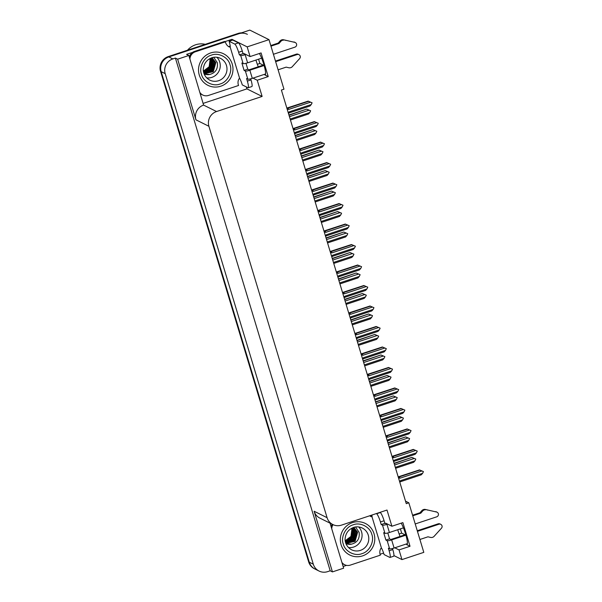<?xml version="1.0" encoding="UTF-8"?>
<svg xmlns="http://www.w3.org/2000/svg" width="602" height="602" viewBox="0 0 602 602"><rect width="100%" height="100%" fill="white"/><g stroke="black" fill="none" stroke-linecap="round" stroke-linejoin="round"><path stroke-width="0.9" d="M397.741 529.737A12.522 2.054 -108.3 0 0 397.907 530.309A12.522 2.054 -108.3 0 0 400.059 536.45M258.258 66.777A12.522 2.054 71.7 0 1 256.106 60.636A12.522 2.054 71.7 0 1 255.94 60.072M259.424 53.48A12.522 2.054 71.7 0 1 264.383 66.468A12.522 2.054 71.7 0 1 265.151 74.934A12.522 2.054 71.7 0 1 264.79 74.889L268.229 76.597L257.235 80.239L262.126 96.44L216.554 111.536A11.739 11.43 116.4 0 0 208.909 126.277L327.089 517.69A11.739 11.43 116.4 0 0 341.424 525.147L387.003 510.044L391.894 526.238L386.055 523.341A12.522 2.054 -108.3 0 0 385.686 523.288A12.522 2.054 -108.3 0 0 385.4 523.589M399.118 533.974L401.669 533.131L405.033 534.802M319.06 571.05A11.739 11.43 -63.6 0 1 313.296 564.187L165.189 73.655A11.739 11.43 -63.6 0 1 172.834 58.921L175.4 58.07L330.197 570.786L327.631 571.637A11.739 11.43 -63.6 0 1 319.06 571.05L315.057 569.063A11.739 11.43 -63.6 0 1 309.293 562.193L161.193 71.668A11.739 11.43 -63.6 0 1 168.831 56.927L249.8 30.1L268.996 39.649L247.166 46.881L231.966 39.326L232.237 40.236M257.317 64.301L259.868 63.458L263.224 65.129M383.617 553.087L380.073 554.261M346.549 565.368L343.14 566.497M246.331 86.914L246.925 88.878L203.303 103.333M216.554 111.536L203.589 105.094L188.847 55.467L186.605 54.353L192.58 52.374M224.975 41.636L231.966 39.326M327.089 517.69L314.124 511.248L332.439 571.9L343.644 568.183L330.054 523.176M314.124 511.248A11.739 11.43 116.4 0 0 319.888 518.119L332.853 524.56M203.589 105.094A11.739 11.43 116.4 0 0 195.951 119.828L177.635 59.184L175.4 58.07M188.847 55.467L177.635 59.184M394.799 547.805L399.036 549.912L401.963 559.597L423.8 552.365L408.833 502.805L405.515 501.157M401.963 559.597L393.934 555.608M332.439 571.9L330.197 570.786M408.833 502.805L406.275 503.656L281.397 90.052L283.963 89.201L268.996 39.649M262.126 96.44L246.925 88.878M247.166 46.881L250.093 56.573L244.246 53.668A12.522 2.054 -108.3 0 0 243.885 53.616A12.522 2.054 -108.3 0 0 243.599 53.924M252.998 78.132L257.235 80.239M401.225 523.153A12.522 2.054 -108.3 0 1 406.184 536.141A12.522 2.054 -108.3 0 1 406.952 544.607A12.522 2.054 -108.3 0 1 406.591 544.562L410.03 546.27L402.881 522.604L391.894 526.238M410.03 546.27L399.036 549.912M268.229 76.597L261.08 52.931L250.093 56.573M241.515 32.847A11.739 11.43 -63.6 0 0 238.166 33.426L168.191 56.611A11.739 11.43 -63.6 0 0 160.553 71.345L308.653 561.877A11.739 11.43 -63.6 0 0 314.417 568.747L315.057 569.063A11.739 11.43 -63.6 0 1 309.293 562.193L161.193 71.668A11.739 11.43 -63.6 0 1 168.831 56.927L238.806 33.742A11.739 11.43 -63.6 0 1 247.384 34.329M400.383 528.865L401.248 531.724A11.739 11.43 -63.6 0 1 401.587 533.161M258.582 59.192L259.868 63.458M394.084 463.292L411.843 457.4L415.794 459.078L414.981 460.823L395.303 467.34M414.981 460.823L413.642 462.321L395.597 468.296M394.588 464.97L414.266 458.453L415.794 459.078M411.843 457.4L394.167 463.563M414.266 458.453L412.212 457.588M398.178 476.859L419.481 469.906L423.432 471.584L422.619 473.322L400.721 480.577L399.57 481.449M398.584 478.191L399.224 477.98L398.321 477.333M399.224 477.98L400.006 478.214A2.664 0.436 -108.3 0 0 399.352 476.882L398.735 477.198M400.006 478.214L421.904 470.96L419.85 470.087L399.352 476.882M421.904 470.96L423.432 471.584M422.619 473.322L421.28 474.82L400.781 481.615A2.664 0.436 -108.3 0 0 400.721 480.577M400.164 481.931L400.21 481.239L400.164 481.931L400.781 481.615M387.899 442.801L405.658 436.917L409.608 438.595L408.796 440.333L389.118 446.85M408.796 440.333L407.456 441.83L389.411 447.813M388.403 444.487L408.081 437.963L409.608 438.595M405.658 436.917L387.981 443.08M408.081 437.963L406.026 437.097M381.713 422.311L399.472 416.426L403.423 418.104L402.61 419.842L382.932 426.359M402.61 419.842L401.271 421.34L383.226 427.322M382.217 423.996L401.895 417.479L403.423 418.104M399.472 416.426L381.796 422.589M401.895 417.479L399.841 416.607M375.528 401.827L393.287 395.935L397.237 397.613L396.425 399.359L376.747 405.876M396.425 399.359L395.085 400.857L377.04 406.832M376.032 403.506L395.71 396.989L397.237 397.613M393.287 395.935L375.61 402.098M395.71 396.989L393.655 396.124M391.992 456.376L413.296 449.416L417.246 451.094L416.433 452.832L394.536 460.094L393.384 460.959M392.399 457.708L393.038 457.497L392.135 456.843M393.038 457.497L393.821 457.723A2.664 0.436 -108.3 0 0 393.166 456.391L392.549 456.707M393.821 457.723L415.719 450.469L413.664 449.604L393.166 456.391M415.719 450.469L417.246 451.094M416.433 452.832L415.094 454.337L394.596 461.124A2.664 0.436 -108.3 0 0 394.536 460.094M393.979 461.448L394.024 460.748L393.979 461.448L394.596 461.124M385.807 435.886L407.11 428.933L411.061 430.611L410.248 432.349L388.35 439.603L387.199 440.476M386.213 437.218L386.853 437.007L385.95 436.36M386.853 437.007L387.635 437.24A2.664 0.436 -108.3 0 0 386.981 435.908L386.364 436.224M387.635 437.24L409.533 429.978L407.479 429.113L386.981 435.908M409.533 429.978L411.061 430.611M410.248 432.349L408.908 433.846L388.41 440.641A2.664 0.436 -108.3 0 0 388.35 439.603M387.793 440.957L387.838 440.258L387.793 440.957L388.41 440.641M379.621 415.395L400.924 408.442L404.875 410.12L404.062 411.858L382.165 419.112L381.013 419.985M380.028 416.727L380.667 416.516L379.764 415.869M380.667 416.516L381.45 416.75A2.664 0.436 -108.3 0 0 380.795 415.418L380.178 415.734M381.45 416.75L403.348 409.495L401.293 408.623L380.795 415.418M403.348 409.495L404.875 410.12M404.062 411.858L402.723 413.356L382.225 420.151A2.664 0.436 -108.3 0 0 382.165 419.112M381.608 420.467L381.653 419.775L381.608 420.467L382.225 420.151M373.436 394.912L394.739 387.951L398.69 389.629L397.877 391.368L375.979 398.629L374.82 399.495M373.842 396.244L374.482 396.033L373.579 395.379M374.482 396.033L375.264 396.259A2.664 0.436 -108.3 0 0 374.61 394.927L373.992 395.243M375.264 396.259L397.162 389.005L395.108 388.139L374.61 394.927M397.162 389.005L398.69 389.629M397.877 391.368L396.537 392.873L376.039 399.66A2.664 0.436 -108.3 0 0 375.979 398.629M375.422 399.984L375.467 399.284L375.422 399.984L376.039 399.66M239.408 54.872L243.073 53.661L242.29 51.072A7.826 1.287 71.7 0 0 238.46 42.877L232.778 40.056L229.114 41.267L234.795 44.089A7.826 1.287 71.7 0 1 238.625 52.284L239.408 54.872L240.687 55.512L243.148 63.646A3.913 0.617 -16.8 0 0 247.61 62.826L261.622 58.183M273.421 54.278L294.912 47.152A2.498 2.431 -63.6 0 0 294.754 42.358L283.158 39.694L294.754 42.358M243.148 63.646L241.869 63.007L244.096 70.404L247.761 69.192L249.04 69.824L263.939 64.888M245.985 63.308L247.761 69.192M250.673 78.839L251.004 79.915A7.826 1.287 71.7 0 1 251.862 86.545L248.197 87.764A7.826 1.287 71.7 0 1 247.971 87.734L242.29 84.905A7.826 1.287 71.7 0 0 239.867 78.674L238.971 78.832A7.826 7.615 -63.6 0 0 238.558 85.484L208.518 95.432A7.826 7.615 -63.6 0 1 200.12 92.783M244.096 70.404L245.383 71.044L247.836 79.178L246.557 78.538L247.339 81.127A7.826 1.287 71.7 0 1 248.197 87.764M189.337 57.092A7.826 7.615 116.4 0 1 192.467 52.449A7.826 7.615 -63.6 0 1 194.544 51.396L224.584 41.44L225.381 41.839L195.341 51.795L194.544 51.396M189.923 59.026A7.826 7.615 -63.6 0 1 195.341 51.795M200.338 93.513A7.826 7.615 116.4 0 0 202.001 94.649L202.799 95.048M239.701 78.591L230.099 46.79L229.37 47.031A7.826 7.615 -63.6 0 1 225.381 41.839M230.212 46.106A3.913 0.617 163.2 0 0 229.302 46.392L228.64 46.61M230.099 46.79L230.265 46.866A7.826 1.287 71.7 0 0 229.114 41.267M243.073 53.661L245.052 54.067M247.836 79.178A3.913 0.617 -16.8 0 0 252.298 78.358L265.587 73.956M278.109 69.809L286.168 67.138L288.719 67.74A3.913 3.808 -63.6 0 0 292.06 66.927L299.645 58.567A2.498 2.431 -63.6 0 0 297.147 54.549L275.648 61.675M264.12 65.498L249.845 70.223A3.913 0.617 163.2 0 1 245.383 71.044M275.468 61.073L296.342 54.15L297.147 54.549M298.968 54.677L298.171 54.278A2.498 2.431 116.4 0 0 296.342 54.15M245.849 54.458L245.157 54.692A3.913 0.617 163.2 0 1 240.687 55.512M279.027 43.472L278.222 43.073L279.975 41.049L280.78 41.44L279.027 43.472L270.96 46.143M270.78 45.541L278.222 43.073M295.311 42.554L294.513 42.155A2.498 2.431 116.4 0 0 293.949 41.959M279.975 41.049A3.913 3.808 -63.6 0 1 283.158 39.694M280.78 41.44A3.913 3.808 -63.6 0 1 283.963 40.093M285.762 40.439L284.964 40.041M376.265 513.604L376.596 513.762A7.826 1.287 71.7 0 1 380.434 521.957L381.209 524.545L382.496 525.177L384.949 533.319A3.913 0.617 -16.8 0 0 389.411 532.499L403.423 527.856M415.222 523.951L436.713 516.825A2.498 2.431 -63.6 0 0 436.555 512.031L424.959 509.367L436.555 512.031M384.949 533.319L383.67 532.68L385.905 540.077L389.569 538.865L390.848 539.497L405.74 534.561M387.786 532.973L389.569 538.865M381.209 524.545L384.874 523.334L386.853 523.732M379.93 512.385L380.261 512.55A7.826 1.287 71.7 0 1 384.091 520.745L384.874 523.334M392.481 548.512L392.805 549.588A7.826 1.287 71.7 0 1 393.663 556.218L389.998 557.437A7.826 1.287 71.7 0 1 389.772 557.399L384.091 554.577A7.826 1.287 71.7 0 0 381.668 548.347L380.773 548.505A7.826 7.615 -63.6 0 0 380.359 555.149L350.319 565.105A7.826 7.615 -63.6 0 1 341.921 562.456M385.905 540.077L387.184 540.716L389.637 548.851L388.358 548.211L389.14 550.8A7.826 1.287 71.7 0 1 389.998 557.437M332.229 524.252A7.826 7.615 116.4 0 0 331.138 526.765M331.725 528.699A7.826 7.615 -63.6 0 1 333.026 524.651M342.139 563.186A7.826 7.615 116.4 0 0 343.802 564.322L344.607 564.721M381.502 548.264L371.901 516.456L371.171 516.704A7.826 7.615 -63.6 0 1 369.741 515.763M372.013 515.779A3.913 0.617 163.2 0 0 371.103 516.064L370.441 516.283M371.901 516.456L372.066 516.539A7.826 1.287 71.7 0 0 371.908 515.041M389.637 548.851A3.913 0.617 -16.8 0 0 394.099 548.031L407.388 543.629M419.91 539.482L427.969 536.811L430.52 537.413A3.913 3.808 -63.6 0 0 433.861 536.6L441.447 528.24A2.498 2.431 -63.6 0 0 438.948 524.222L417.449 531.348M405.921 535.17L391.646 539.896A3.913 0.617 163.2 0 1 387.184 540.716M417.269 530.746L438.151 523.823L438.948 524.222M440.769 524.35L439.972 523.951A2.498 2.431 116.4 0 0 438.151 523.823M387.65 524.131L386.958 524.365A3.913 0.617 163.2 0 1 382.496 525.177M420.828 513.145L420.03 512.746L421.776 510.714L422.581 511.113L420.828 513.145L412.761 515.816M412.581 515.214L420.03 512.746M437.112 512.227L436.315 511.828A2.498 2.431 116.4 0 0 435.75 511.632M421.776 510.714A3.913 3.808 -63.6 0 1 424.959 509.367M422.581 511.113A3.913 3.808 -63.6 0 1 425.764 509.766M427.563 510.112L426.765 509.713M211.407 55.143C218.398 52.224 228.339 57.34 230.024 64.745C232.786 71.766 227.594 82.007 220.279 83.934L220.114 83.987C213.123 86.906 203.183 81.782 201.497 74.385C198.728 67.356 203.92 57.115 211.242 55.196L211.407 55.143M212.054 57.694L215.817 62.608L213.281 71.683L204.04 73.707L213.236 71.623L215.749 62.578L212.047 57.702M214.794 62.104L211.866 57.754L214.854 62.134L212.649 70.878L203.958 73.489L212.604 70.825L214.794 62.104M211.686 57.769A12.13 11.807 -63.6 0 1 220.52 58.386C217.623 57.009 214.658 56.829 211.618 57.837L213.898 61.66L211.987 70.073L203.86 73.173M211.573 57.852L213.83 61.622L211.942 70.02L203.852 73.151M211.189 57.995L212.875 61.148L211.249 69.215L203.732 72.744M203.739 72.774L211.294 69.268L212.935 61.178L211.219 57.98M210.738 58.183L211.912 60.667L212.152 64.399L209.278 69.84L203.611 72.255M203.619 72.293L210.587 68.447L211.979 60.704L210.768 58.168M210.218 58.417L210.948 60.192L209.827 67.567L203.499 71.691M210.256 58.402L211.016 60.223L211.257 63.955L208.668 69.117L203.506 71.728M209.639 58.725L209.993 59.711C210.948 64.136 209.488 67.605 205.621 70.141A9 8.759 116.4 0 1 203.401 71.066L209.142 66.769L210.053 59.748L209.684 58.703M232.244 64.098A17.608 17.142 -63.6 0 1 226.826 82.745A17.608 17.142 -63.6 0 1 207.923 85.326A17.608 17.142 -63.6 0 1 199.27 75.024A17.608 17.142 -63.6 0 1 204.695 56.377A17.608 17.142 -63.6 0 1 223.598 53.796A17.608 17.142 -63.6 0 1 232.244 64.098M206.652 77.876A12.13 11.807 116.4 0 0 216.886 57.288M205.252 44.33A18.391 17.902 116.4 0 0 195.627 44.781A18.391 17.902 116.4 0 0 187.508 50.207M204.123 73.828L209.707 74.475A9 8.759 116.4 0 1 206.042 74.482L204.07 73.798M204.296 74.355L206.042 74.482M213.77 57.318L217.33 62.721C218.037 69.019 215.493 72.94 209.707 74.475M353.208 524.809C360.199 521.889 370.14 527.013 371.825 534.418C374.594 541.439 369.402 551.68 362.08 553.599L361.915 553.659C354.924 556.579 344.984 551.455 343.298 544.05C340.529 537.029 345.721 526.788 353.043 524.869L353.208 524.809M353.856 527.367L357.618 532.281L355.082 541.356L345.841 543.38L355.037 541.296L357.558 532.251L353.848 527.375M356.595 531.777L353.667 527.427L356.662 531.807L354.45 540.551L345.766 543.162L354.412 540.498L356.595 531.777M353.487 527.442A12.13 11.807 -63.6 0 1 362.321 528.059C359.424 526.682 356.459 526.502 353.419 527.51L355.699 531.325L353.788 539.746L345.661 542.846M353.374 527.525L355.632 531.295L353.743 539.693L345.653 542.823M352.998 527.668L354.676 530.821L353.05 538.888L345.533 542.417M345.54 542.447L353.103 538.941L354.736 530.851L353.02 527.653M352.539 527.849L353.713 530.339L353.953 534.072L351.079 539.505L345.413 541.928M345.42 541.966L352.388 538.12L353.78 530.377L352.576 527.841M352.027 528.089L352.757 529.865L351.628 537.24L345.3 541.364M352.057 528.074L352.817 529.895L353.058 533.628L350.469 538.782L345.307 541.401M351.448 528.398L351.794 529.384C352.749 533.801 351.29 537.277 347.422 539.813A9 8.759 116.4 0 1 345.209 540.739L350.943 536.442L351.861 529.421L351.485 528.375M374.045 533.771A17.608 17.142 -63.6 0 1 368.627 552.418A17.608 17.142 -63.6 0 1 349.724 554.999A17.608 17.142 -63.6 0 1 341.078 544.697A17.608 17.142 -63.6 0 1 346.496 526.05A17.608 17.142 -63.6 0 1 365.399 523.469A17.608 17.142 -63.6 0 1 374.045 533.771M348.453 547.549A12.13 11.807 116.4 0 0 358.694 526.961M345.924 543.493L351.508 544.14A9 8.759 116.4 0 1 347.843 544.155L345.872 543.471M346.097 544.027L347.843 544.155M355.571 526.991L359.131 532.394C359.838 538.692 357.295 542.613 351.508 544.14M369.342 381.337L387.101 375.452L391.052 377.13L390.239 378.869L370.561 385.385M390.239 378.869L388.9 380.366L370.855 386.349M369.846 383.022L389.524 376.498L391.052 377.13M387.101 375.452L369.425 381.615M389.524 376.498L387.47 375.633M363.156 360.846L380.915 354.962L384.866 356.64L384.053 358.378L364.376 364.895M384.053 358.378L382.714 359.876L364.669 365.858M363.661 362.532L383.339 356.015L384.866 356.64M380.915 354.962L363.239 361.125M383.339 356.015L381.284 355.142M356.971 340.363L374.73 334.471L378.681 336.149L377.868 337.895L358.19 344.412M377.868 337.895L376.528 339.393L358.483 345.367M357.475 342.041L377.153 335.525L378.681 336.149M374.73 334.471L357.054 340.634M377.153 335.525L375.099 334.659M367.25 374.421L388.553 367.468L392.504 369.146L391.691 370.885L369.786 378.139L368.635 379.012M367.656 375.753L368.296 375.543L367.393 374.895M368.296 375.543L369.079 375.776A2.664 0.436 -108.3 0 0 368.424 374.444L367.807 374.76M369.079 375.776L390.976 368.514L388.922 367.649L368.424 374.444M390.976 368.514L392.504 369.146M391.691 370.885L390.352 372.382L369.854 379.177A2.664 0.436 -108.3 0 0 369.786 378.139M369.237 379.493L369.282 378.793L369.237 379.493L369.854 379.177M361.065 353.931L382.368 346.978L386.318 348.656L385.506 350.394L363.6 357.648L362.449 358.521M361.471 355.263L362.111 355.052L361.208 354.405M362.111 355.052L362.893 355.285A2.664 0.436 -108.3 0 0 362.238 353.953L361.621 354.269M362.893 355.285L384.791 348.031L382.737 347.158L362.238 353.953M384.791 348.031L386.318 348.656M385.506 350.394L384.166 351.892L363.668 358.687A2.664 0.436 -108.3 0 0 363.6 357.648M363.051 359.003L363.096 358.31L363.051 359.003L363.668 358.687M354.879 333.448L376.182 326.487L380.133 328.165L379.32 329.904L357.415 337.165L356.264 338.031M355.285 334.78L355.925 334.569L355.022 333.922M355.925 334.569L356.7 334.795A2.664 0.436 -108.3 0 0 356.053 333.463L355.436 333.779M356.7 334.795L378.605 327.541L376.551 326.675L356.053 333.463M378.605 327.541L380.133 328.165M379.32 329.904L377.981 331.409L357.483 338.196A2.664 0.436 -108.3 0 0 357.415 337.165M356.866 338.52L356.911 337.82L356.866 338.52L357.483 338.196M350.785 319.873L368.544 313.988L372.495 315.666L371.682 317.404L352.004 323.921M371.682 317.404L370.343 318.902L352.298 324.884M351.29 321.558L370.967 315.034L372.495 315.666M368.544 313.988L350.868 320.151M370.967 315.034L368.913 314.169M344.6 299.382L362.359 293.498L366.309 295.176L365.497 296.914L345.819 303.438M365.497 296.914L364.157 298.411L346.112 304.394M345.104 301.068L364.782 294.551L366.309 295.176M362.359 293.498L344.683 299.661M364.782 294.551L362.728 293.678M338.414 278.899L356.173 273.007L360.124 274.685L359.311 276.431L339.633 282.948M359.311 276.431L357.972 277.928L339.927 283.903M338.918 280.577L358.596 274.06L360.124 274.685M356.173 273.007L338.497 279.17M358.596 274.06L356.542 273.195M332.229 258.408L349.988 252.524L353.938 254.202L353.126 255.94L333.448 262.457M353.126 255.94L351.786 257.438L333.741 263.42M332.733 260.094L352.411 253.57L353.938 254.202M349.988 252.524L332.312 258.687M352.411 253.57L350.356 252.705M326.043 237.918L343.802 232.033L347.753 233.711L346.94 235.45L327.262 241.974M346.94 235.45L345.601 236.947L327.556 242.93M326.547 239.604L346.225 233.087L347.753 233.711M343.802 232.033L326.126 238.196M346.225 233.087L344.171 232.214M348.693 312.957L369.997 306.004L373.947 307.682L373.135 309.42L351.229 316.675L350.078 317.547M349.1 314.289L349.739 314.078L348.836 313.431M349.739 314.078L350.514 314.312A2.664 0.436 -108.3 0 0 349.867 312.98L349.25 313.296M350.514 314.312L372.42 307.05L370.365 306.185L349.867 312.98M372.42 307.05L373.947 307.682M373.135 309.42L371.795 310.918L351.297 317.713A2.664 0.436 -108.3 0 0 351.229 316.675M350.68 318.029L350.725 317.329L350.68 318.029L351.297 317.713M342.508 292.467L363.811 285.514L367.762 287.192L366.949 288.93L345.044 296.184L343.892 297.057M342.914 293.799L343.554 293.588L342.651 292.941M343.554 293.588L344.329 293.821A2.664 0.436 -108.3 0 0 343.682 292.489L343.065 292.805M344.329 293.821L366.234 286.567L364.18 285.694L343.682 292.489M366.234 286.567L367.762 287.192M366.949 288.93L365.61 290.427L345.112 297.222A2.664 0.436 -108.3 0 0 345.044 296.184M344.494 297.538L344.54 296.846L344.494 297.538L345.112 297.222M336.322 271.984L357.626 265.023L361.576 266.701L360.764 268.439L338.858 275.701L337.707 276.566M336.729 273.316L337.368 273.105L336.465 272.458M337.368 273.105L338.143 273.331A2.664 0.436 -108.3 0 0 337.496 271.999L336.879 272.315M338.143 273.331L360.049 266.076L357.994 265.211L337.496 271.999M360.049 266.076L361.576 266.701M360.764 268.439L359.424 269.944L338.926 276.732A2.664 0.436 -108.3 0 0 338.858 275.701M338.309 277.055L338.354 276.356L338.309 277.055L338.926 276.732M330.137 251.493L351.44 244.54L355.391 246.218L354.578 247.956L332.673 255.21L331.521 256.083M330.543 252.825L331.183 252.614L330.28 251.967M331.183 252.614L331.958 252.848A2.664 0.436 -108.3 0 0 331.311 251.516L330.694 251.832M331.958 252.848L353.863 245.586L351.809 244.721L331.311 251.516M353.863 245.586L355.391 246.218M354.578 247.956L353.239 249.454L332.733 256.249A2.664 0.436 -108.3 0 0 332.673 255.21M332.123 256.565L332.169 255.865L332.123 256.565L332.733 256.249M323.951 231.002L345.255 224.049L349.205 225.727L348.385 227.466L326.487 234.72L325.336 235.593M324.358 232.334L324.997 232.124L324.094 231.477M324.997 232.124L325.772 232.357A2.664 0.436 -108.3 0 0 325.125 231.025L324.508 231.341M325.772 232.357L347.678 225.103L345.623 224.23L325.125 231.025M347.678 225.103L349.205 225.727M348.385 227.466L347.053 228.963L326.547 235.758A2.664 0.436 -108.3 0 0 326.487 234.72M325.938 236.074L325.975 235.382L325.938 236.074L326.547 235.758M319.858 217.435L337.617 211.543L341.567 213.221L340.755 214.967L321.077 221.483M340.755 214.967L339.415 216.464L321.37 222.439M320.362 219.113L340.04 212.596L341.567 213.221M337.617 211.543L319.94 217.706M340.04 212.596L337.985 211.731M313.672 196.944L331.431 191.06L335.382 192.738L334.569 194.476L314.891 200.993M334.569 194.476L333.23 195.974L315.185 201.956M314.176 198.63L333.854 192.106L335.382 192.738M331.431 191.06L313.755 197.223M333.854 192.106L331.8 191.24M307.487 176.454L325.246 170.569L329.196 172.247L328.383 173.986L308.706 180.51M328.383 173.986L327.044 175.483L308.999 181.465M307.991 178.139L327.669 171.623L329.196 172.247M325.246 170.569L307.569 176.732M327.669 171.623L325.614 170.75M301.301 155.971L319.06 150.079L323.011 151.757L322.198 153.502L302.52 160.019M322.198 153.502L320.858 155L302.814 160.975M301.805 157.649L321.483 151.132L323.011 151.757M319.06 150.079L301.384 156.242M321.483 151.132L319.429 150.267M295.115 135.48L312.874 129.596L316.825 131.274L316.012 133.012L296.334 139.529M316.012 133.012L314.673 134.509L296.628 140.492M295.62 137.166L315.297 130.642L316.825 131.274M312.874 129.596L295.198 135.759M315.297 130.642L313.243 129.776M288.93 114.99L306.689 109.105L310.64 110.783L309.819 112.521L290.149 119.045M309.819 112.521L308.487 114.019L290.442 120.001M289.434 116.675L309.112 110.158L310.64 110.783M306.689 109.105L289.013 115.268M309.112 110.158L307.058 109.286M317.766 210.519L339.069 203.559L343.02 205.237L342.199 206.975L320.302 214.237L319.15 215.102M318.172 211.851L318.812 211.641L317.909 210.993M318.812 211.641L319.587 211.866A2.664 0.436 -108.3 0 0 318.94 210.534L318.323 210.85M319.587 211.866L341.492 204.612L339.438 203.747L318.94 210.534M341.492 204.612L343.02 205.237M342.199 206.975L340.867 208.48L320.362 215.268A2.664 0.436 -108.3 0 0 320.302 214.237M319.752 215.591L319.79 214.891L319.752 215.591L320.362 215.268M311.58 190.029L332.883 183.076L336.834 184.754L336.014 186.492L314.116 193.746L312.965 194.619M311.986 191.361L312.626 191.15L311.723 190.503M312.626 191.15L313.401 191.383A2.664 0.436 -108.3 0 0 312.754 190.051L312.137 190.367M313.401 191.383L335.299 184.122L333.252 183.256L312.754 190.051M335.299 184.122L336.834 184.754M336.014 186.492L334.682 187.99L314.176 194.785A2.664 0.436 -108.3 0 0 314.116 193.746M313.567 195.101L313.604 194.401L313.567 195.101L314.176 194.785M305.395 169.538L326.698 162.585L330.648 164.263L329.828 166.001L307.931 173.256L306.779 174.129M305.801 170.87L306.441 170.659L305.538 170.012M306.441 170.659L307.216 170.893A2.664 0.436 -108.3 0 0 306.561 169.561L305.951 169.877M307.216 170.893L329.113 163.639L327.067 162.766L306.561 169.561M329.113 163.639L330.648 164.263M329.828 166.001L328.496 167.499L307.991 174.294A2.664 0.436 -108.3 0 0 307.931 173.256M307.381 174.61L307.419 173.918L307.381 174.61L307.991 174.294M299.209 149.055L320.512 142.095L324.463 143.773L323.643 145.511L301.745 152.773L300.594 153.638M299.615 150.387L300.255 150.176L299.352 149.529M300.255 150.176L301.03 150.402A2.664 0.436 -108.3 0 0 300.375 149.07L299.766 149.386M301.03 150.402L322.928 143.148L320.881 142.283L300.375 149.07M322.928 143.148L324.463 143.773M323.643 145.511L322.311 147.016L301.805 153.803A2.664 0.436 -108.3 0 0 301.745 152.773M301.196 154.127L301.233 153.427L301.196 154.127L301.805 153.803M293.023 128.565L314.327 121.612L318.277 123.29L317.457 125.028L295.559 132.282L294.408 133.155M293.43 129.897L294.069 129.686L293.166 129.039M294.069 129.686L294.845 129.919A2.664 0.436 -108.3 0 0 294.19 128.587L293.58 128.903M294.845 129.919L316.742 122.657L314.695 121.792L294.19 128.587M316.742 122.657L318.277 123.29M317.457 125.028L316.125 126.525L295.62 133.32A2.664 0.436 -108.3 0 0 295.559 132.282M295.01 133.636L295.048 132.937L295.01 133.636L295.62 133.32M286.838 108.074L308.141 101.121L312.092 102.799L311.272 104.537L289.374 111.791L288.223 112.664M287.244 109.413L287.884 109.195L286.981 108.548M287.884 109.195L288.659 109.429A2.664 0.436 -108.3 0 0 288.004 108.097L287.395 108.413M288.659 109.429L310.557 102.174L308.51 101.302L288.004 108.097M310.557 102.174L312.092 102.799M311.272 104.537L309.94 106.035L289.434 112.83A2.664 0.436 -108.3 0 0 289.374 111.791M288.817 113.146L288.862 112.454L288.817 113.146L289.434 112.83M264.79 74.889L265.414 74.678M172.834 58.921L168.191 56.611M165.189 73.655L160.553 71.345M313.296 564.187L308.653 561.877M208.909 126.277L195.951 119.828M406.591 544.562L407.215 544.351M238.166 33.426L238.806 33.742M242.29 51.072L238.625 52.284M247.339 81.127L251.004 79.915M238.46 42.877L234.795 44.089M252.298 78.358L249.845 70.223M247.61 62.826L245.157 54.692M384.091 520.745L380.434 521.957M389.14 550.8L392.805 549.588M380.261 512.55L376.596 513.762M394.099 548.031L391.646 539.896M389.411 532.499L386.958 524.365M220.52 58.386A12.13 11.807 -63.6 0 1 218.714 80.668A12.13 11.807 -63.6 0 1 209.722 80.104C203.83 76.778 202.979 71.134 203.333 68.816C203.935 63.451 206.697 59.794 211.618 57.837M212.19 64.121L211.257 63.955M362.321 528.059A12.13 11.807 -63.6 0 1 360.515 550.341A12.13 11.807 -63.6 0 1 351.523 549.776C345.631 546.443 344.78 540.807 345.134 538.489C345.736 533.124 348.498 529.467 353.419 527.51M353.991 533.786L353.058 533.628M207.284 85.01L207.923 85.326M222.958 53.48L223.598 53.796M349.085 554.683L349.724 554.999M364.759 523.153L365.399 523.469"/></g></svg>
